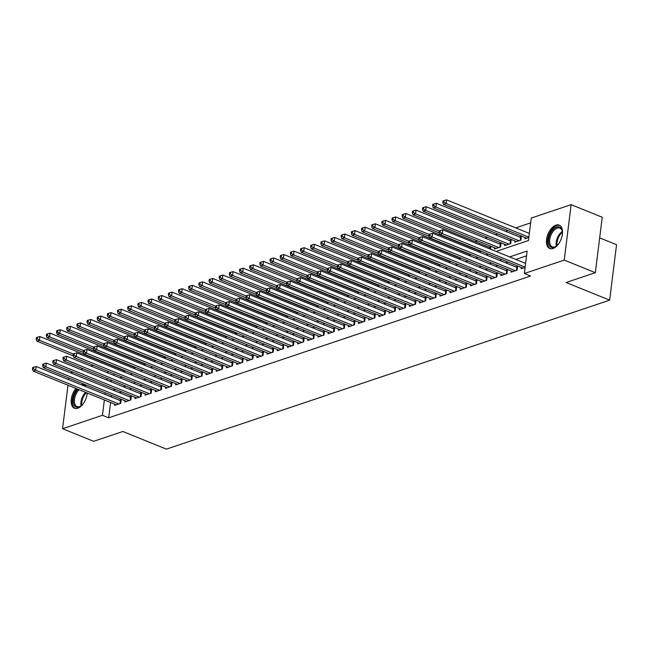 <?xml version="1.0" encoding="UTF-8"?>
<svg xmlns="http://www.w3.org/2000/svg" width="649" height="649" viewBox="0 0 649 649"><rect width="100%" height="100%" fill="white"/><g stroke="black" fill="none" stroke-linecap="round" stroke-linejoin="round"><path stroke-width="0.97" d="M553.013 248.51A12.615 7.042 112.1 0 1 549.735 248.51A12.615 7.042 112.1 0 1 547.058 236.828A12.615 7.042 112.1 0 1 555.925 225.13A12.615 7.042 112.1 0 1 559.211 225.13A12.615 7.042 112.1 0 1 561.88 236.812A12.615 7.042 112.1 0 1 553.013 248.51M87.242 393.018A12.615 7.042 112.1 0 1 77.775 408.237A12.615 7.042 112.1 0 1 74.489 408.245A12.615 7.042 112.1 0 1 75.933 388.435M599.668 237.883L616.55 244.722L609.646 300.163L166.42 449.132L122.88 431.488L93.659 441.312L62.555 428.713L67.975 385.214M70.563 372.907L72.883 372.128M80.727 369.492L83.048 368.713M90.892 366.068L93.213 365.29M102.867 362.045L103.378 361.874M530.639 222.883L515.712 227.896M507.859 230.541L505.547 231.32M497.694 233.956L495.382 234.735M487.529 237.372L485.217 238.151M477.364 240.787L475.052 241.566M465.398 244.811L464.887 244.981M455.233 248.226L454.714 248.397M445.068 251.642L444.549 251.82M434.895 255.065L434.384 255.235M424.73 258.48L424.219 258.651M414.565 261.896L414.054 262.066M404.4 265.311L403.889 265.482M394.235 268.727L393.724 268.897M384.07 272.142L383.559 272.32M373.905 275.565L373.394 275.736M363.74 278.981L363.229 279.151M353.575 282.396L353.064 282.566M343.41 285.811L342.891 285.982M333.245 289.227L332.726 289.397M323.08 292.642L322.561 292.821M312.907 296.066L312.396 296.236M302.742 299.481L302.231 299.651M292.577 302.896L292.066 303.067M282.412 306.312L281.901 306.482M272.247 309.727L271.736 309.898M262.082 313.142L261.571 313.321M251.917 316.566L251.406 316.736M241.752 319.981L241.241 320.152M231.588 323.397L231.076 323.567M221.423 326.812L220.903 326.982M211.258 330.227L210.738 330.398M201.085 333.643L200.573 333.821M190.92 337.066L190.408 337.237M180.755 340.482L180.244 340.652M170.59 343.897L170.079 344.067M160.425 347.312L159.914 347.483M150.26 350.728L149.749 350.898M140.095 354.143L139.584 354.322M129.93 357.567L129.419 357.737M119.765 360.982L119.254 361.152M496.079 251.423L528.44 240.544L531.239 218.072L571.136 204.662L564.232 260.095L524.335 273.505L527.134 251.033L509.635 256.915M564.232 260.095L595.336 272.694L602.24 217.261L571.136 204.662M81.149 384.727A12.615 7.042 112.1 0 1 83.964 384.857A12.615 7.042 112.1 0 1 86.074 386.723M521.39 267.493L521.236 268.751L525.09 267.461M511.225 270.917L511.063 272.166L517.164 270.122L517.634 266.374L515.858 266.974M501.06 274.332L500.898 275.59L506.999 273.537L507.469 269.789L505.685 270.39M490.895 277.748L490.733 279.005L496.834 276.953L497.304 273.205L495.52 273.805M480.722 281.163L480.568 282.42L486.669 280.368L487.139 276.62L485.355 277.22M470.557 284.578L470.403 285.836L476.504 283.783L476.966 280.043L475.19 280.636M460.392 287.994L460.238 289.251L466.339 287.207L466.801 283.459L465.025 284.051M450.228 291.417L450.073 292.667L456.174 290.622L456.636 286.874L454.86 287.475M440.063 294.833L439.908 296.09L446.009 294.038L446.471 290.29L444.695 290.89M429.898 298.248L429.743 299.505L435.844 297.453L436.306 293.705L434.53 294.305M419.733 301.663L419.579 302.921L425.679 300.868L426.142 297.12L424.365 297.721M409.568 305.079L409.414 306.336L415.506 304.284L415.977 300.544L414.2 301.136M399.403 308.494L399.249 309.751L405.341 307.707L405.812 303.959L404.035 304.551M389.238 311.918L389.076 313.167L395.176 311.122L395.647 307.375L393.87 307.975M379.073 315.333L378.911 316.59L385.011 314.538L385.482 310.79L383.697 311.39M368.908 318.748L368.746 320.006L374.846 317.953L375.317 314.205L373.532 314.806M358.735 322.164L358.581 323.421L364.681 321.369L365.152 317.621L363.367 318.221M348.57 325.579L348.416 326.836L354.516 324.784L354.979 321.044L353.202 321.636M338.405 328.994L338.251 330.252L344.351 328.207L344.814 324.459L343.037 325.052M328.24 332.418L328.086 333.667L334.186 331.623L334.649 327.875L332.872 328.475M318.075 335.833L317.921 337.091L324.021 335.038L324.484 331.29L322.707 331.89M307.91 339.249L307.756 340.506L313.856 338.454L314.319 334.706L312.542 335.306M297.745 342.664L297.591 343.921L303.691 341.869L304.154 338.121L302.377 338.721M287.58 346.079L287.426 347.337L293.518 345.284L293.989 341.544L292.212 342.137M277.415 349.495L277.253 350.752L283.353 348.708L283.824 344.96L282.047 345.552M267.25 352.918L267.088 354.167L273.188 352.123L273.659 348.375L271.874 348.975M257.085 356.333L256.923 357.591L263.023 355.538L263.494 351.79L261.709 352.391M246.92 359.749L246.758 361.006L252.859 358.954L253.329 355.206L251.544 355.806M236.747 363.164L236.593 364.422L242.694 362.369L243.164 358.621L241.379 359.222M226.582 366.58L226.428 367.837L232.529 365.785L232.991 362.045L231.214 362.637M216.417 369.995L216.263 371.252L222.364 369.2L222.826 365.46L221.049 366.052M206.252 373.418L206.098 374.668L212.199 372.623L212.661 368.875L210.884 369.476M196.087 376.834L195.933 378.091L202.034 376.039L202.496 372.291L200.719 372.891M185.922 380.249L185.768 381.507L191.869 379.454L192.331 375.706L190.555 376.306M175.757 383.664L175.603 384.922L181.696 382.869L182.166 379.121L180.39 379.722M165.592 387.08L165.438 388.337L171.531 386.285L172.001 382.545L170.225 383.137M155.427 390.495L155.265 391.753L161.366 389.7L161.836 385.96L160.06 386.553M145.262 393.919L145.1 395.168L151.201 393.124L151.671 389.376L149.887 389.976M135.097 397.334L134.935 398.591L141.036 396.539L141.506 392.791L139.722 393.391M124.924 400.749L124.77 402.007L130.871 399.954L131.341 396.206L129.557 396.807M123.635 370.084L123.123 370.255M133.808 366.669L133.288 366.839M143.973 363.253L143.453 363.424M154.138 359.838L153.626 360.008M164.302 356.415L163.791 356.593M174.467 352.999L173.956 353.17M184.632 349.584L184.121 349.754M194.797 346.168L194.286 346.339M204.962 342.753L204.451 342.923M215.127 339.338L214.616 339.508M225.292 335.914L224.781 336.093M235.457 332.499L234.946 332.669M245.63 329.084L245.111 329.254M255.795 325.668L255.276 325.839M265.96 322.253L265.441 322.423M276.125 318.837L275.614 319.008M286.29 315.414L285.779 315.592M296.455 311.999L295.944 312.177M306.62 308.583L306.109 308.754M316.785 305.168L316.274 305.338M326.95 301.753L326.439 301.923M337.115 298.337L336.604 298.508M347.28 294.914L346.769 295.092M357.445 291.498L356.934 291.677M367.618 288.083L367.099 288.253M377.783 284.668L377.264 284.838M387.948 281.252L387.437 281.423M398.113 277.837L397.602 278.007M408.278 274.413L407.767 274.592M418.443 270.998L417.932 271.177M428.608 267.583L428.097 267.753M438.773 264.167L438.262 264.338M448.938 260.752L448.427 260.922M459.103 257.337L458.592 257.507M469.268 253.913L468.756 254.092M479.433 250.498L478.921 250.676M490.555 249.184L490.871 246.661L489.086 247.253M494.627 247.78L494.465 249.038L500.566 246.985L501.036 243.237L499.251 243.837M504.792 244.365L504.63 245.622L510.731 243.57L511.201 239.822L509.424 240.422M514.957 240.949L514.803 242.207L520.896 240.154L521.366 236.406L519.589 237.007M114.167 373.783L113.964 375.414M124.592 372.185L124.795 370.555M134.757 368.77L134.96 367.139M144.922 365.355L145.125 363.716M155.087 361.939L155.289 360.3M165.252 358.524L165.454 356.885M175.417 355.1L175.619 353.47M185.582 351.685L185.784 350.054M195.747 348.27L195.949 346.639M205.911 344.854L206.122 343.216M216.085 341.439L216.287 339.8M226.25 338.024L226.452 336.385M236.414 334.6L236.617 332.969M246.579 331.185L246.782 329.554M256.744 327.769L256.947 326.139M266.909 324.354L267.112 322.715M277.074 320.939L277.277 319.3M287.239 317.523L287.442 315.885M297.404 314.1L297.607 312.469M307.569 310.684L307.772 309.054M317.734 307.269L317.937 305.638M327.899 303.854L328.11 302.215M338.072 300.438L338.275 298.8M348.237 297.023L348.44 295.384M358.402 293.599L358.605 291.969M368.567 290.184L368.77 288.554M378.732 286.769L378.935 285.138M388.897 283.353L389.1 281.715M399.062 279.938L399.265 278.299M409.227 276.523L409.43 274.884M419.392 273.099L419.595 271.469M429.557 269.684L429.76 268.053M439.722 266.268L439.933 264.638M449.887 262.853L450.098 261.214M460.06 259.438L460.263 257.799M470.225 256.022L470.428 254.384M480.39 252.599L480.593 250.968M525.122 237.534L524.968 238.783L528.821 237.493M110.59 402.477L108.675 417.818L530.549 276.028L524.335 273.505M526.534 255.844L515.85 259.438M508.005 262.074L505.685 262.853M497.84 265.49L495.52 266.268M487.675 268.905L485.355 269.684M477.502 272.32L475.19 273.099M467.337 275.744L465.025 276.523M457.172 279.159L454.86 279.938M447.007 282.575L444.695 283.353M436.842 285.99L434.53 286.769M426.677 289.405L424.365 290.184M416.512 292.821L414.192 293.599M406.347 296.244L404.027 297.023M396.182 299.66L393.862 300.438M386.017 303.075L383.697 303.854M375.852 306.49L373.532 307.269M365.687 309.906L363.367 310.684M355.514 313.321L353.202 314.1M345.349 316.744L343.037 317.523M335.184 320.16L332.872 320.939M325.019 323.575L322.707 324.354M314.854 326.991L312.542 327.769M304.689 330.406L302.377 331.185M294.524 333.821L292.204 334.6M284.359 337.245L282.039 338.024M274.194 340.66L271.874 341.439M264.029 344.075L261.709 344.854M253.864 347.491L251.544 348.27M243.691 350.906L241.379 351.685M233.526 354.322L231.214 355.1M223.361 357.745L221.049 358.524M213.197 361.16L210.884 361.939M203.032 364.576L200.719 365.355M192.867 367.991L190.555 368.77M182.702 371.406L180.381 372.185M172.537 374.822L170.216 375.601M162.372 378.245L160.052 379.024M152.207 381.661L149.887 382.439M142.042 385.076L139.722 385.855M131.877 388.491L129.557 389.27M121.704 391.907L119.392 392.686M111.539 395.322L111.279 396.937M114.759 404.165L114.605 405.422L120.706 403.37L121.176 399.622L119.392 400.222M68.664 379.673L68.867 378.034M595.336 272.694L566.106 282.518L609.646 300.163M108.675 417.818L102.461 415.303L62.555 428.713M105.325 392.807L105.057 394.414M104.367 399.954L102.461 415.303M501.782 259.551L499.47 260.33M491.618 262.967L489.297 263.745M481.453 266.39L479.132 267.169M471.288 269.806L468.967 270.584M461.123 273.221L458.802 274M450.958 276.636L448.637 277.415M440.785 280.052L438.473 280.83M430.62 283.467L428.308 284.246M420.455 286.89L418.143 287.669M410.29 290.306L407.978 291.085M400.125 293.721L397.813 294.5M389.96 297.137L387.648 297.915M379.795 300.552L377.475 301.331M369.63 303.967L367.31 304.746M359.465 307.391L357.145 308.17M349.3 310.806L346.98 311.585M339.135 314.221L336.815 315M328.97 317.637L326.65 318.416M318.797 321.052L316.485 321.831M308.632 324.468L306.32 325.246M298.467 327.891L296.155 328.67M288.302 331.306L285.99 332.085M278.137 334.722L275.825 335.501M267.972 338.137L265.66 338.916M257.807 341.552L255.487 342.331M247.642 344.968L245.322 345.747M237.477 348.391L235.157 349.17M227.312 351.807L224.992 352.585M217.147 355.222L214.827 356.001M206.982 358.637L204.662 359.416M196.809 362.053L194.497 362.832M186.644 365.468L184.332 366.247M176.479 368.892L174.167 369.67M166.314 372.307L164.002 373.086M156.149 375.722L153.837 376.501M145.984 379.138L143.672 379.916M135.819 382.553L133.499 383.332M125.655 385.968L123.334 386.747M115.49 389.392L113.169 390.171M109.778 381.255L112.099 380.476M119.943 377.84L122.263 377.061M130.108 374.424L132.428 373.646M140.281 371.009L142.593 370.23M150.446 367.594L152.758 366.815M160.611 364.178L162.923 363.399M170.776 360.755L173.088 359.976M180.941 357.339L183.253 356.561M191.106 353.924L193.418 353.145M201.271 350.509L203.591 349.73M211.436 347.093L213.756 346.315M221.601 343.678L223.921 342.899M231.766 340.254L234.086 339.476M241.931 336.839L244.251 336.06M252.096 333.424L254.416 332.645M262.269 330.008L264.581 329.23M272.434 326.593L274.746 325.814M282.599 323.178L284.911 322.399M292.764 319.754L295.076 318.975M302.929 316.339L305.241 315.56M313.094 312.923L315.406 312.145M323.259 309.508L325.579 308.729M333.424 306.093L335.744 305.314M343.589 302.677L345.909 301.899M353.754 299.254L356.074 298.475M363.919 295.839L366.239 295.06M374.084 292.423L376.404 291.644M384.257 289.008L386.569 288.229M394.422 285.592L396.734 284.814M404.587 282.177L406.899 281.398M414.752 278.754L417.064 277.975M424.917 275.338L427.229 274.559M435.081 271.923L437.394 271.144M445.246 268.508L447.567 267.729M455.411 265.092L457.732 264.313M465.576 261.677L467.897 260.898M475.741 258.253L478.062 257.475M485.906 254.838L488.226 254.059M107.945 371.26L107.742 372.899M107.053 378.432L106.85 380.071M111.482 395.346L105.26 392.823M120.016 403.605L120.39 400.628L36.174 366.507L35.703 370.255L118.929 403.97M33.464 368.729L33.651 367.229L32.637 367.569L32.45 369.07L33.464 368.729L35.703 370.255L33.164 371.106L116.382 404.822M120.39 400.628A1.614 0.576 -172.9 0 0 120.925 400.79L121.022 400.814M36.174 366.507L33.651 367.229M32.45 369.07L33.164 371.106M124.754 370.847L124.657 370.822A1.614 0.576 7.1 0 1 124.121 370.66L39.905 336.539L39.435 340.287L36.896 341.139L73.28 355.879M73.288 353.997L39.435 340.287L37.196 338.762L37.382 337.261L36.368 337.61L36.182 339.103L37.196 338.762M36.896 341.139L36.182 339.103M37.382 337.261L39.905 336.539M83.023 404.043A10.919 6.092 112.1 0 1 80.979 405.982A10.919 6.092 112.1 0 1 78.959 407.069A10.919 6.092 112.1 0 1 73.264 401.739A10.919 6.092 112.1 0 1 77.969 389.254M79.113 389.724A10.108 5.638 -67.9 0 0 74.489 399.37A10.108 5.638 -67.9 0 0 77.044 406.574A10.108 5.638 -67.9 0 0 79.681 406.574A10.108 5.638 -67.9 0 0 81.271 405.763M84.703 385.255A12.534 6.993 -67.9 0 0 82.253 385.173M76.98 388.856A12.534 6.993 -67.9 0 0 75.292 408.472M87.201 392.994A10.919 6.092 112.1 0 1 87.169 393.813M558.262 244.308A10.919 6.092 112.1 0 1 556.225 246.255A10.919 6.092 112.1 0 1 548.892 244.275A10.919 6.092 112.1 0 1 553.126 229.616A10.919 6.092 112.1 0 1 562.042 230.168A10.919 6.092 112.1 0 1 562.294 231.271A10.919 6.092 112.1 0 1 562.407 234.086M562.35 231.628A10.108 5.638 -67.9 0 0 562.172 230.947A10.108 5.638 -67.9 0 0 559.884 228.107A10.108 5.638 -67.9 0 0 552.218 232.683A10.108 5.638 -67.9 0 0 550.003 244.008A10.108 5.638 -67.9 0 0 552.291 246.847A10.108 5.638 -67.9 0 0 556.518 246.028M559.949 225.519A12.534 6.993 -67.9 0 0 550.555 231.458A12.534 6.993 -67.9 0 0 547.918 245.322A12.534 6.993 -67.9 0 0 550.539 248.745M130.181 400.182L130.554 397.212L46.339 363.091L45.868 366.831L129.094 400.555M43.629 365.314L43.816 363.813L42.802 364.154L42.615 365.655L43.629 365.314L45.868 366.831L43.329 367.691L126.555 401.406M130.554 397.212A1.614 0.576 -172.9 0 0 131.09 397.375L131.187 397.399M46.339 363.091L43.816 363.813M42.615 365.655L43.329 367.691M140.346 396.766L140.719 393.797L56.504 359.676L56.041 363.416L139.259 397.139M53.794 361.899L53.981 360.398L52.967 360.739L52.78 362.239L53.794 361.899L56.041 363.416L53.494 364.276L136.72 397.991M140.719 393.797A1.614 0.576 -172.9 0 0 141.255 393.959L141.352 393.975M56.504 359.676L53.981 360.398M52.78 362.239L53.494 364.276M150.511 393.351L150.884 390.373L66.669 356.252L66.206 360L149.424 393.716M63.967 358.475L64.154 356.982L63.131 357.323L62.945 358.824L63.967 358.475L66.206 360L63.659 360.852L146.885 394.576M150.884 390.373A1.614 0.576 -172.9 0 0 151.42 390.536L151.525 390.56M66.669 356.252L64.154 356.982M62.945 358.824L63.659 360.852M160.684 389.935L161.049 386.958L76.833 352.837L76.371 356.585L159.589 390.3M74.132 355.06L74.319 353.567L73.296 353.908L73.11 355.401L74.132 355.06L76.371 356.585L73.824 357.437L157.05 391.152M161.049 386.958A1.614 0.576 -172.9 0 0 161.593 387.12L161.69 387.145M76.833 352.837L74.319 353.567M73.11 355.401L73.824 357.437M134.919 367.431L134.822 367.407A1.614 0.576 7.1 0 1 134.286 367.245L50.07 333.124L49.608 336.872L47.061 337.723L83.445 352.464M83.453 350.582L49.608 336.872L47.361 335.346L47.547 333.846L46.533 334.186L46.347 335.687L47.361 335.346M47.061 337.723L46.347 335.687M47.547 333.846L50.07 333.124M145.092 364.016L144.987 363.992A1.614 0.576 7.1 0 1 144.451 363.829L60.235 329.708L59.773 333.448L57.226 334.308L93.61 349.048M93.618 347.166L59.773 333.448L57.534 331.931L57.72 330.43L56.698 330.771L56.512 332.272L57.534 331.931M57.226 334.308L56.512 332.272M57.72 330.43L60.235 329.708M155.257 360.593L155.16 360.576A1.614 0.576 7.1 0 1 154.616 360.414L70.4 326.293L69.938 330.033L67.391 330.893L103.775 345.633M103.783 343.751L69.938 330.033L67.699 328.516L67.885 327.015L66.863 327.356L66.677 328.856L67.699 328.516M67.391 330.893L66.677 328.856M67.885 327.015L70.4 326.293M165.422 357.177L165.325 357.161A1.614 0.576 7.1 0 1 164.781 356.991L80.565 322.869L80.103 326.617L77.564 327.469L113.94 342.21M113.948 340.336L80.103 326.617L77.864 325.092L78.05 323.6L77.028 323.94L76.842 325.441L77.864 325.092M77.564 327.469L76.842 325.441M78.05 323.6L80.565 322.869M170.849 386.52L171.214 383.543L86.998 349.422L86.536 353.17L169.754 386.885M84.297 351.644L84.484 350.144L83.461 350.492L83.275 351.985L84.297 351.644L86.536 353.17L83.997 354.021L167.215 387.737M171.214 383.543A1.614 0.576 -172.9 0 0 171.758 383.705L171.855 383.729M86.998 349.422L84.484 350.144M83.275 351.985L83.997 354.021M175.587 353.762L175.49 353.737A1.614 0.576 7.1 0 1 174.946 353.575L90.73 319.454L90.268 323.202L87.729 324.054L124.105 338.794M124.113 336.912L90.268 323.202L88.029 321.677L88.215 320.184L87.201 320.525L87.015 322.018L88.029 321.677M87.729 324.054L87.015 322.018M88.215 320.184L90.73 319.454M181.014 383.105L181.379 380.127L97.163 346.006L96.701 349.754L179.919 383.47M94.462 348.229L94.649 346.728L93.634 347.069L93.448 348.57L94.462 348.229L96.701 349.754L94.162 350.606L177.38 384.322M181.379 380.127A1.614 0.576 -172.9 0 0 181.923 380.29L182.02 380.314M97.163 346.006L94.649 346.728M93.448 348.57L94.162 350.606M185.752 350.346L185.655 350.322A1.614 0.576 7.1 0 1 185.111 350.16L100.895 316.039L100.433 319.787L97.894 320.638L134.27 335.379M134.278 333.497L100.433 319.787L98.194 318.261L98.38 316.761L97.366 317.11L97.18 318.602L98.194 318.261M97.894 320.638L97.18 318.602M98.38 316.761L100.895 316.039M191.179 379.681L191.544 376.712L107.328 342.591L106.866 346.331L190.084 380.054M104.627 344.814L104.813 343.313L103.799 343.654L103.613 345.154L104.627 344.814L106.866 346.331L104.327 347.191L187.545 380.906M191.544 376.712A1.614 0.576 -172.9 0 0 192.088 376.874L192.185 376.899M107.328 342.591L104.813 343.313M103.613 345.154L104.327 347.191M195.917 346.931L195.82 346.907A1.614 0.576 7.1 0 1 195.284 346.744L111.068 312.623L110.598 316.371L108.058 317.223L144.443 331.964M144.443 330.081L110.598 316.371L108.359 314.846L108.545 313.345L107.531 313.686L107.345 315.187L108.359 314.846M108.058 317.223L107.345 315.187M108.545 313.345L111.068 312.623M201.344 376.266L201.717 373.297L117.501 339.176L117.031 342.915L200.249 376.639M114.792 341.398L114.978 339.898L113.964 340.238L113.778 341.739L114.792 341.398L117.031 342.915L114.492 343.775L197.71 377.491M201.717 373.297A1.614 0.576 -172.9 0 0 202.253 373.459L202.35 373.475M117.501 339.176L114.978 339.898M113.778 341.739L114.492 343.775M206.082 343.516L205.984 343.491A1.614 0.576 7.1 0 1 205.449 343.329L121.233 309.208L120.763 312.956L118.223 313.808L154.608 328.548M154.616 326.666L120.763 312.956L118.524 311.431L118.71 309.93L117.696 310.271L117.51 311.771L118.524 311.431M118.223 313.808L117.51 311.771M118.71 309.93L121.233 309.208M211.509 372.851L211.882 369.873L127.666 335.752L127.196 339.5L210.414 373.216M124.957 337.975L125.143 336.482L124.129 336.823L123.943 338.324L124.957 337.975L127.196 339.5L124.657 340.352L207.875 374.075M211.882 369.873A1.614 0.576 -172.9 0 0 212.418 370.035L212.515 370.06M127.666 335.752L125.143 336.482M123.943 338.324L124.657 340.352M216.247 340.092L216.149 340.076A1.614 0.576 7.1 0 1 215.614 339.914L131.398 305.793L130.928 309.532L128.388 310.392L164.773 325.133M164.781 323.251L130.928 309.532L128.689 308.015L128.875 306.515L127.861 306.855L127.675 308.356L128.689 308.015M128.388 310.392L127.675 308.356M128.875 306.515L131.398 305.793M221.674 369.435L222.047 366.458L137.831 332.337L137.361 336.085L220.587 369.8M135.122 334.56L135.308 333.067L134.294 333.408L134.108 334.9L135.122 334.56L137.361 336.085L134.822 336.936L218.04 370.652M222.047 366.458A1.614 0.576 -172.9 0 0 222.583 366.62L222.68 366.644M137.831 332.337L135.308 333.067M134.108 334.9L134.822 336.936M226.412 336.677L226.314 336.661A1.614 0.576 7.1 0 1 225.779 336.49L141.563 302.369L141.093 306.117L138.553 306.969L174.938 321.709M174.946 319.835L141.093 306.117L138.854 304.592L139.04 303.099L138.026 303.44L137.839 304.941L138.854 304.592M138.553 306.969L137.839 304.941M139.04 303.099L141.563 302.369M231.839 366.02L232.212 363.042L147.996 328.921L147.526 332.669L230.752 366.385M145.287 331.144L145.473 329.643L144.459 329.992L144.273 331.485L145.287 331.144L147.526 332.669L144.987 333.521L228.205 367.237M232.212 363.042A1.614 0.576 -172.9 0 0 232.748 363.205L232.845 363.229M147.996 328.921L145.473 329.643M144.273 331.485L144.987 333.521M236.577 333.262L236.479 333.237A1.614 0.576 7.1 0 1 235.944 333.075L151.728 298.954L151.258 302.702L148.718 303.554L185.103 318.294M185.111 316.412L151.258 302.702L149.019 301.177L149.205 299.684L148.191 300.025L148.004 301.517L149.019 301.177M148.718 303.554L148.004 301.517M149.205 299.684L151.728 298.954M242.004 362.604L242.377 359.627L158.161 325.506L157.691 329.254L240.917 362.969M155.452 327.729L155.638 326.228L154.624 326.569L154.438 328.07L155.452 327.729L157.691 329.254L155.152 330.106L238.37 363.821M242.377 359.627A1.614 0.576 -172.9 0 0 242.913 359.789L243.01 359.814M158.161 325.506L155.638 326.228M154.438 328.07L155.152 330.106M246.742 329.846L246.644 329.822A1.614 0.576 7.1 0 1 246.109 329.66L161.893 295.538L161.423 299.286L158.883 300.138L195.268 314.879M195.276 312.996L161.423 299.286L159.183 297.761L159.37 296.26L158.356 296.609L158.169 298.102L159.183 297.761M158.883 300.138L158.169 298.102M159.37 296.26L161.893 295.538M252.169 359.189L252.542 356.212L168.326 322.091L167.856 325.83L251.082 359.554M165.617 324.313L165.803 322.813L164.789 323.153L164.603 324.654L165.617 324.313L167.856 325.83L165.317 326.69L248.543 360.406M252.542 356.212A1.614 0.576 -172.9 0 0 253.078 356.374L253.175 356.398M168.326 322.091L165.803 322.813M164.603 324.654L165.317 326.69M256.907 326.431L256.809 326.406A1.614 0.576 7.1 0 1 256.274 326.244L172.058 292.123L171.596 295.871L169.048 296.723L205.433 311.463M205.441 309.581L171.596 295.871L169.357 294.346L169.543 292.845L168.521 293.186L168.334 294.687L169.357 294.346M169.048 296.723L168.334 294.687M169.543 292.845L172.058 292.123M262.334 355.766L262.707 352.796L178.491 318.675L178.029 322.415L261.247 356.139M175.782 320.898L175.976 319.397L174.954 319.738L174.768 321.239L175.782 320.898L178.029 322.415L175.481 323.275L258.708 356.991M262.707 352.796A1.614 0.576 -172.9 0 0 263.243 352.959L263.34 352.975M178.491 318.675L175.976 319.397M174.768 321.239L175.481 323.275M267.08 323.015L266.974 322.991A1.614 0.576 7.1 0 1 266.439 322.829L182.223 288.708L181.761 292.456L179.213 293.307L215.598 308.048M215.606 306.166L181.761 292.456L179.522 290.93L179.708 289.43L178.686 289.77L178.499 291.271L179.522 290.93M179.213 293.307L178.499 291.271M179.708 289.43L182.223 288.708M272.499 352.35L272.872 349.373L188.656 315.252L188.194 319L271.412 352.715M185.955 317.475L186.141 315.982L185.119 316.323L184.933 317.823L185.955 317.475L188.194 319L185.646 319.852L268.873 353.575M272.872 349.373A1.614 0.576 -172.9 0 0 273.407 349.535L273.513 349.56M188.656 315.252L186.141 315.982M184.933 317.823L185.646 319.852M277.245 319.592L277.147 319.576A1.614 0.576 7.1 0 1 276.604 319.413L192.388 285.292L191.926 289.032L189.378 289.892L225.763 304.632M225.771 302.75L191.926 289.032L189.686 287.515L189.873 286.014L188.851 286.355L188.664 287.856L189.686 287.515M189.378 289.892L188.664 287.856M189.873 286.014L192.388 285.292M282.672 348.935L283.037 345.958L198.821 311.836L198.359 315.584L281.577 349.3M196.12 314.059L196.306 312.567L195.284 312.907L195.098 314.4L196.12 314.059L198.359 315.584L195.811 316.436L279.038 350.152M283.037 345.958A1.614 0.576 -172.9 0 0 283.581 346.12L283.678 346.144M198.821 311.836L196.306 312.567M195.098 314.4L195.811 316.436M287.41 316.177L287.312 316.16A1.614 0.576 7.1 0 1 286.769 315.99L202.553 281.869L202.09 285.617L199.551 286.469L235.928 301.217M235.936 299.335L202.09 285.617L199.851 284.092L200.038 282.599L199.016 282.94L198.829 284.44L199.851 284.092M199.551 286.469L198.829 284.44M200.038 282.599L202.553 281.869M292.837 345.519L293.202 342.542L208.986 308.421L208.524 312.169L291.742 345.885M206.285 310.644L206.471 309.143L205.449 309.492L205.262 310.985L206.285 310.644L208.524 312.169L205.984 313.021L289.203 346.736M293.202 342.542A1.614 0.576 -172.9 0 0 293.746 342.704L293.843 342.729M208.986 308.421L206.471 309.143M205.262 310.985L205.984 313.021M297.575 312.761L297.477 312.737A1.614 0.576 7.1 0 1 296.934 312.575L212.718 278.453L212.255 282.201L209.716 283.053L246.093 297.794M246.101 295.912L212.255 282.201L210.016 280.676L210.203 279.184L209.189 279.524L209.002 281.017L210.016 280.676M209.716 283.053L209.002 281.017M210.203 279.184L212.718 278.453M303.002 342.104L303.367 339.127L219.151 305.006L218.689 308.754L301.907 342.469M216.45 307.228L216.636 305.728L215.622 306.068L215.436 307.569L216.45 307.228L218.689 308.754L216.149 309.605L299.367 343.321M303.367 339.127A1.614 0.576 -172.9 0 0 303.91 339.289L304.008 339.313M219.151 305.006L216.636 305.728M215.436 307.569L216.149 309.605M307.74 309.346L307.642 309.322A1.614 0.576 7.1 0 1 307.107 309.159L222.891 275.038L222.42 278.786L219.881 279.638L256.266 294.378M256.266 292.496L222.42 278.786L220.181 277.261L220.368 275.76L219.354 276.109L219.167 277.602L220.181 277.261M219.881 279.638L219.167 277.602M220.368 275.76L222.891 275.038M313.167 338.689L313.532 335.711L229.324 301.59L228.854 305.33L312.072 339.054M226.615 303.813L226.801 302.312L225.787 302.653L225.601 304.154L226.615 303.813L228.854 305.33L226.314 306.19L309.532 339.906M313.532 335.711A1.614 0.576 -172.9 0 0 314.075 335.874L314.173 335.898M229.324 301.59L226.801 302.312M225.601 304.154L226.314 306.19M317.905 305.93L317.807 305.906A1.614 0.576 7.1 0 1 317.272 305.744L233.056 271.623L232.585 275.371L230.046 276.223L266.431 290.963M266.439 289.081L232.585 275.371L230.346 273.846L230.533 272.345L229.519 272.685L229.332 274.186L230.346 273.846M230.046 276.223L229.332 274.186M230.533 272.345L233.056 271.623M323.332 335.265L323.705 332.296L239.489 298.175L239.019 301.915L322.237 335.638M236.78 300.398L236.966 298.897L235.952 299.238L235.765 300.738L236.78 300.398L239.019 301.915L236.479 302.775L319.697 336.49M323.705 332.296A1.614 0.576 -172.9 0 0 324.24 332.458L324.338 332.475M239.489 298.175L236.966 298.897M235.765 300.738L236.479 302.775M328.07 302.515L327.972 302.491A1.614 0.576 7.1 0 1 327.437 302.329L243.221 268.207L242.75 271.955L240.211 272.807L276.596 287.548M276.604 285.665L242.75 271.955L240.511 270.43L240.698 268.929L239.684 269.27L239.497 270.771L240.511 270.43M240.211 272.807L239.497 270.771M240.698 268.929L243.221 268.207M333.497 331.85L333.87 328.873L249.654 294.751L249.184 298.499L332.402 332.215M246.944 296.974L247.131 295.482L246.117 295.822L245.93 297.323L246.944 296.974L249.184 298.499L246.644 299.351L329.862 333.075M333.87 328.873A1.614 0.576 -172.9 0 0 334.405 329.035L334.503 329.059M249.654 294.751L247.131 295.482M245.93 297.323L246.644 299.351M338.234 299.092L338.137 299.075A1.614 0.576 7.1 0 1 337.602 298.913L253.386 264.792L252.915 268.532L250.376 269.392L286.761 284.132M286.769 282.25L252.915 268.532L250.676 267.015L250.863 265.514L249.849 265.855L249.662 267.356L250.676 267.015M250.376 269.392L249.662 267.356M250.863 265.514L253.386 264.792M343.662 328.435L344.035 325.457L259.819 291.336L259.349 295.084L342.575 328.8M257.109 293.559L257.296 292.066L256.282 292.407L256.095 293.9L257.109 293.559L259.349 295.084L256.809 295.936L340.027 329.66M344.035 325.457A1.614 0.576 -172.9 0 0 344.57 325.62L344.668 325.644M259.819 291.336L257.296 292.066M256.095 293.9L256.809 295.936M348.399 295.676L348.302 295.66A1.614 0.576 7.1 0 1 347.767 295.49L263.551 261.369L263.08 265.117L260.541 265.968L296.926 280.717M296.934 278.835L263.08 265.117L260.841 263.591L261.028 262.099L260.014 262.439L259.827 263.94L260.841 263.591M260.541 265.968L259.827 263.94M261.028 262.099L263.551 261.369M353.827 325.019L354.2 322.042L269.984 287.921L269.513 291.669L352.74 325.384M267.274 290.144L267.461 288.643L266.447 288.992L266.26 290.484L267.274 290.144L269.513 291.669L266.974 292.521L350.192 326.236M354.2 322.042A1.614 0.576 -172.9 0 0 354.735 322.204L354.833 322.228M269.984 287.921L267.461 288.643M266.26 290.484L266.974 292.521M358.564 292.261L358.467 292.237A1.614 0.576 7.1 0 1 357.932 292.074L273.716 257.953L273.245 261.701L270.706 262.553L307.091 277.293M307.099 275.411L273.245 261.701L271.006 260.176L271.193 258.683L270.179 259.024L269.992 260.517L271.006 260.176M270.706 262.553L269.992 260.517M271.193 258.683L273.716 257.953M363.992 321.604L364.365 318.627L280.149 284.505L279.678 288.253L362.905 321.969M277.439 286.728L277.626 285.227L276.612 285.568L276.425 287.069L277.439 286.728L279.678 288.253L277.139 289.105L360.357 322.821M364.365 318.627A1.614 0.576 -172.9 0 0 364.9 318.789L364.998 318.813M280.149 284.505L277.626 285.227M276.425 287.069L277.139 289.105M368.729 288.846L368.632 288.821A1.614 0.576 7.1 0 1 368.097 288.659L283.881 254.538L283.418 258.286L280.871 259.138L317.256 273.878M317.264 271.996L283.418 258.286L281.171 256.761L281.358 255.26L280.344 255.609L280.157 257.101L281.171 256.761M280.871 259.138L280.157 257.101M281.358 255.26L283.881 254.538M374.157 318.188L374.53 315.211L290.314 281.09L289.852 284.83L373.07 318.554M287.604 283.313L287.791 281.812L286.777 282.153L286.59 283.654L287.604 283.313L289.852 284.83L287.304 285.69L370.53 319.405M374.53 315.211A1.614 0.576 -172.9 0 0 375.065 315.373L375.163 315.398M290.314 281.09L287.791 281.812M286.59 283.654L287.304 285.69M384.322 314.765L384.695 311.796L300.479 277.675L300.016 281.415L383.234 315.138M297.777 279.897L297.964 278.397L296.942 278.737L296.755 280.238L297.777 279.897L300.016 281.415L297.469 282.274L380.695 315.99M384.695 311.796A1.614 0.576 -172.9 0 0 385.23 311.958L385.328 311.974M300.479 277.675L297.964 278.397M296.755 280.238L297.469 282.274M394.487 311.35L394.86 308.372L310.644 274.251L310.181 277.999L393.399 311.715M307.942 276.474L308.129 274.981L307.107 275.322L306.92 276.823L307.942 276.474L310.181 277.999L307.634 278.851L390.86 312.575M394.86 308.372A1.614 0.576 -172.9 0 0 395.395 308.543L395.501 308.559M310.644 274.251L308.129 274.981M306.92 276.823L307.634 278.851M378.902 285.43L378.797 285.406A1.614 0.576 7.1 0 1 378.262 285.244L294.046 251.122L293.583 254.87L291.036 255.722L327.421 270.463M327.429 268.581L293.583 254.87L291.344 253.345L291.531 251.844L290.509 252.185L290.322 253.686L291.344 253.345M291.036 255.722L290.322 253.686M291.531 251.844L294.046 251.122M389.067 282.015L388.962 281.991A1.614 0.576 7.1 0 1 388.427 281.828L304.211 247.707L303.748 251.455L301.201 252.307L337.585 267.047M337.594 265.165L303.748 251.455L301.509 249.93L301.696 248.429L300.674 248.77L300.487 250.271L301.509 249.93M301.201 252.307L300.487 250.271M301.696 248.429L304.211 247.707M399.232 278.591L399.135 278.575A1.614 0.576 7.1 0 1 398.591 278.413L314.376 244.292L313.913 248.032L311.366 248.892L347.75 263.632M347.759 261.75L313.913 248.032L311.674 246.515L311.861 245.014L310.839 245.354L310.652 246.855L311.674 246.515M311.366 248.892L310.652 246.855M311.861 245.014L314.376 244.292M404.66 307.934L405.025 304.957L320.809 270.836L320.346 274.584L403.564 308.299M318.107 273.059L318.294 271.566L317.272 271.907L317.085 273.399L318.107 273.059L320.346 274.584L317.799 275.436L401.025 309.159M405.025 304.957A1.614 0.576 -172.9 0 0 405.568 305.119L405.666 305.144M320.809 270.836L318.294 271.566M317.085 273.399L317.799 275.436M409.397 275.176L409.3 275.16A1.614 0.576 7.1 0 1 408.756 274.989L324.541 240.868L324.078 244.616L321.539 245.468L357.915 260.217M357.923 258.334L324.078 244.616L321.839 243.091L322.026 241.598L321.004 241.939L320.817 243.44L321.839 243.091M321.539 245.468L320.817 243.44M322.026 241.598L324.541 240.868M414.825 304.519L415.19 301.542L330.974 267.42L330.511 271.168L413.729 304.884M328.272 269.643L328.459 268.142L327.437 268.491L327.25 269.984L328.272 269.643L330.511 271.168L327.972 272.02L411.19 305.736M415.19 301.542A1.614 0.576 -172.9 0 0 415.733 301.704L415.831 301.728M330.974 267.42L328.459 268.142M327.25 269.984L327.972 272.02M419.562 271.761L419.465 271.736A1.614 0.576 7.1 0 1 418.921 271.574L334.706 237.453L334.243 241.201L331.704 242.053L368.08 256.793M368.088 254.919L334.243 241.201L332.004 239.676L332.191 238.183L331.177 238.524L330.99 240.016L332.004 239.676M331.704 242.053L330.99 240.016M332.191 238.183L334.706 237.453M424.99 301.104L425.355 298.126L341.139 264.005L340.676 267.753L423.894 301.469M338.437 266.228L338.624 264.727L337.61 265.068L337.423 266.569L338.437 266.228L340.676 267.753L338.137 268.605L421.355 302.32M425.355 298.126A1.614 0.576 -172.9 0 0 425.898 298.289L425.995 298.313M341.139 264.005L338.624 264.727M337.423 266.569L338.137 268.605M429.727 268.345L429.63 268.321A1.614 0.576 7.1 0 1 429.094 268.159L344.879 234.038L344.408 237.785L341.869 238.637L378.253 253.378M378.253 251.496L344.408 237.785L342.169 236.26L342.356 234.76L341.342 235.108L341.155 236.601L342.169 236.26M341.869 238.637L341.155 236.601M342.356 234.76L344.879 234.038M435.154 297.688L435.528 294.711L351.312 260.59L350.841 264.33L434.059 298.053M348.602 262.813L348.789 261.312L347.775 261.652L347.588 263.153L348.602 262.813L350.841 264.33L348.302 265.19L431.52 298.905M435.528 294.711A1.614 0.576 -172.9 0 0 436.063 294.873L436.16 294.897M351.312 260.59L348.789 261.312M347.588 263.153L348.302 265.19M439.892 264.93L439.795 264.906A1.614 0.576 7.1 0 1 439.259 264.743L355.044 230.622L354.573 234.37L352.034 235.222L388.418 249.962M388.427 248.08L354.573 234.37L352.334 232.845L352.521 231.344L351.507 231.685L351.32 233.186L352.334 232.845M352.034 235.222L351.32 233.186M352.521 231.344L355.044 230.622M445.319 294.265L445.693 291.296L361.477 257.174L361.006 260.914L444.224 294.638M358.767 259.397L358.954 257.896L357.94 258.237L357.753 259.738L358.767 259.397L361.006 260.914L358.467 261.774L441.685 295.49M445.693 291.296A1.614 0.576 -172.9 0 0 446.228 291.458L446.325 291.474M361.477 257.174L358.954 257.896M357.753 259.738L358.467 261.774M450.057 261.515L449.96 261.49A1.614 0.576 7.1 0 1 449.424 261.328L365.209 227.207L364.738 230.955L362.199 231.807L398.583 246.547M398.591 244.665L364.738 230.955L362.499 229.43L362.686 227.929L361.671 228.27L361.485 229.77L362.499 229.43M362.199 231.807L361.485 229.77M362.686 227.929L365.209 227.207M455.484 290.849L455.858 287.872L371.642 253.751L371.171 257.499L454.397 291.214M368.932 255.974L369.119 254.481L368.105 254.822L367.918 256.323L368.932 255.974L371.171 257.499L368.632 258.351L451.85 292.074M455.858 287.872A1.614 0.576 -172.9 0 0 456.393 288.042L456.49 288.059M371.642 253.751L369.119 254.481M367.918 256.323L368.632 258.351M460.222 258.091L460.125 258.075A1.614 0.576 7.1 0 1 459.589 257.913L375.373 223.791L374.903 227.531L372.364 228.391L408.748 243.132M408.756 241.25L374.903 227.531L372.664 226.014L372.851 224.513L371.836 224.854L371.65 226.355L372.664 226.014M372.364 228.391L371.65 226.355M372.851 224.513L375.373 223.791M465.649 287.434L466.023 284.457L381.807 250.336L381.336 254.083L464.562 287.799M379.097 252.558L379.284 251.066L378.27 251.406L378.083 252.899L379.097 252.558L381.336 254.083L378.797 254.935L462.015 288.659M466.023 284.457A1.614 0.576 -172.9 0 0 466.558 284.619L466.655 284.643M381.807 250.336L379.284 251.066M378.083 252.899L378.797 254.935M470.387 254.676L470.29 254.659A1.614 0.576 7.1 0 1 469.754 254.489L385.538 220.368L385.068 224.116L382.529 224.968L418.913 239.716M418.921 237.834L385.068 224.116L382.829 222.591L383.015 221.098L382.001 221.439L381.815 222.94L382.829 222.591M382.529 224.968L381.815 222.94M383.015 221.098L385.538 220.368M475.814 284.019L476.188 281.041L391.972 246.92L391.501 250.668L474.727 284.384M389.262 249.143L389.449 247.642L388.435 247.991L388.248 249.484L389.262 249.143L391.501 250.668L388.962 251.52L472.18 285.236M476.188 281.041A1.614 0.576 -172.9 0 0 476.723 281.204L476.82 281.228M391.972 246.92L389.449 247.642M388.248 249.484L388.962 251.52M480.552 251.26L480.455 251.236A1.614 0.576 7.1 0 1 479.919 251.074L395.703 216.953L395.233 220.701L392.694 221.552L429.078 236.293M429.086 234.419L395.233 220.701L392.994 219.175L393.18 217.683L392.166 218.023L391.98 219.516L392.994 219.175M392.694 221.552L391.98 219.516M393.18 217.683L395.703 216.953M485.979 280.603L486.352 277.626L402.137 243.505L401.666 247.253L484.892 280.968M399.427 245.728L399.614 244.227L398.6 244.568L398.413 246.068L399.427 245.728L401.666 247.253L399.127 248.105L482.345 281.82M486.352 277.626A1.614 0.576 -172.9 0 0 486.888 277.788L486.985 277.813M402.137 243.505L399.614 244.227M398.413 246.068L399.127 248.105M490.717 247.845L490.62 247.821A1.614 0.576 7.1 0 1 490.084 247.658L405.868 213.537L405.406 217.285L402.859 218.137L439.243 232.877M439.251 230.995L405.406 217.285L403.159 215.76L403.345 214.259L402.331 214.608L402.145 216.101L403.159 215.76M402.859 218.137L402.145 216.101M403.345 214.259L405.868 213.537M496.144 277.188L496.517 274.211L412.302 240.089L411.839 243.829L495.057 277.553M409.592 242.312L409.779 240.811L408.765 241.152L408.578 242.653L409.592 242.312L411.839 243.829L409.292 244.689L492.518 278.405M496.517 274.211A1.614 0.576 -172.9 0 0 497.053 274.373L497.15 274.397M412.302 240.089L409.779 240.811M408.578 242.653L409.292 244.689M500.89 244.43L500.785 244.405A1.614 0.576 7.1 0 1 500.249 244.243L416.033 210.122L415.571 213.87L413.024 214.722L496.25 248.437M498.789 247.585L415.571 213.87L413.332 212.345L413.518 210.844L412.496 211.185L412.31 212.685L413.332 212.345M413.024 214.722L412.31 212.685M413.518 210.844L416.033 210.122M506.309 273.764L506.682 270.795L422.467 236.674L422.004 240.414L505.222 274.138M419.765 238.897L419.952 237.396L418.93 237.737L418.743 239.238L419.765 238.897L422.004 240.414L419.457 241.274L502.683 274.989M506.682 270.795A1.614 0.576 -172.9 0 0 507.218 270.957L507.323 270.974M422.467 236.674L419.952 237.396M418.743 239.238L419.457 241.274M511.055 241.014L510.958 240.99A1.614 0.576 7.1 0 1 510.414 240.828L426.198 206.707L425.736 210.454L423.189 211.306L506.415 245.022M508.954 244.17L425.736 210.454L423.497 208.929L423.683 207.429L422.661 207.769L422.475 209.27L423.497 208.929M423.189 211.306L422.475 209.27M423.683 207.429L426.198 206.707M516.482 270.349L516.847 267.372L432.632 233.251L432.169 236.999L515.387 270.714M429.93 235.473L430.117 233.981L429.094 234.321L428.908 235.822L429.93 235.473L432.169 236.999L429.622 237.85L512.848 271.574M516.847 267.372A1.614 0.576 -172.9 0 0 517.391 267.542L517.488 267.558M432.632 233.251L430.117 233.981M428.908 235.822L429.622 237.85M521.22 237.591L521.123 237.575A1.614 0.576 7.1 0 1 520.579 237.412L436.363 203.291L435.901 207.031L433.362 207.891L516.58 241.606M519.119 240.755L435.901 207.031L433.662 205.514L433.848 204.013L432.826 204.354L432.64 205.855L433.662 205.514M433.362 207.891L432.64 205.855M433.848 204.013L436.363 203.291M525.593 263.38L442.796 229.835L442.334 233.583L525.13 267.128M440.095 232.058L440.282 230.565L439.259 230.906L439.073 232.399L440.095 232.058L442.334 233.583L439.795 234.435L523.013 268.159M442.796 229.835L440.282 230.565M439.073 232.399L439.795 234.435M529.324 233.413L446.528 199.868L446.066 203.616L443.527 204.467L526.745 238.191M528.862 237.161L446.066 203.616L443.827 202.09L444.013 200.598L442.991 200.939L442.805 202.439L443.827 202.09M443.527 204.467L442.805 202.439M444.013 200.598L446.528 199.868M120.6 403.41L120.925 400.79M124.657 370.822L124.494 372.145M124.121 370.66L123.959 371.934M81.109 405.868A10.108 5.638 112.1 0 1 85.595 392.345M86.431 392.686A9.776 5.452 -67.9 0 0 81.806 405.309M556.347 246.141A10.108 5.638 112.1 0 1 562.31 231.442M562.415 232.334A9.776 5.452 -67.9 0 0 557.053 245.573M130.765 399.987L131.09 397.375M140.93 396.571L141.255 393.959M151.095 393.156L151.42 390.536M161.26 389.741L161.593 387.12M134.822 367.407L134.659 368.729M134.286 367.245L134.132 368.518M144.987 363.992L144.824 365.314M144.451 363.829L144.297 365.103M155.16 360.576L154.989 361.899M154.616 360.414L154.462 361.68M165.325 357.161L165.154 358.483M164.781 356.991L164.627 358.264M171.425 386.325L171.758 383.705M175.49 353.737L175.319 355.068M174.946 353.575L174.792 354.849M181.598 382.91L181.923 380.29M185.655 350.322L185.484 351.644M185.111 350.16L184.957 351.433M191.763 379.487L192.088 376.874M195.82 346.907L195.657 348.229M195.284 346.744L195.122 348.018M201.928 376.071L202.253 373.459M205.984 343.491L205.822 344.814M205.449 343.329L205.287 344.603M212.093 372.656L212.418 370.035M216.149 340.076L215.987 341.398M215.614 339.914L215.452 341.179M222.258 369.24L222.583 366.62M226.314 336.661L226.152 337.983M225.779 336.49L225.617 337.764M232.423 365.825L232.748 363.205M236.479 333.237L236.317 334.568M235.944 333.075L235.782 334.349M242.588 362.41L242.913 359.789M246.644 329.822L246.482 331.144M246.109 329.66L245.947 330.933M252.753 358.986L253.078 356.374M256.809 326.406L256.647 327.729M256.274 326.244L256.12 327.518M262.918 355.571L263.243 352.959M266.974 322.991L266.812 324.313M266.439 322.829L266.285 324.102M273.083 352.156L273.407 349.535M277.147 319.576L276.977 320.898M276.604 319.413L276.45 320.679M283.248 348.74L283.581 346.12M287.312 316.16L287.142 317.483M286.769 315.99L286.615 317.264M293.413 345.325L293.746 342.704M297.477 312.737L297.307 314.067M296.934 312.575L296.78 313.848M303.586 341.909L303.91 339.289M307.642 309.322L307.472 310.644M307.107 309.159L306.945 310.433M313.751 338.486L314.075 335.874M317.807 305.906L317.645 307.228M317.272 305.744L317.11 307.018M323.916 335.071L324.24 332.458M327.972 302.491L327.81 303.813M327.437 302.329L327.274 303.602M334.081 331.655L334.405 329.035M338.137 299.075L337.975 300.398M337.602 298.913L337.439 300.179M344.246 328.24L344.57 325.62M348.302 295.66L348.14 296.982M347.767 295.49L347.604 296.763M354.411 324.825L354.735 322.204M358.467 292.237L358.305 293.567M357.932 292.074L357.769 293.348M364.576 321.409L364.9 318.789M368.632 288.821L368.47 290.144M368.097 288.659L367.934 289.933M374.741 317.986L375.065 315.373M384.906 314.57L385.23 311.958M395.071 311.155L395.395 308.543M378.797 285.406L378.635 286.728M378.262 285.244L378.107 286.517M388.962 281.991L388.8 283.313M388.427 281.828L388.272 283.102M399.135 278.575L398.965 279.897M398.591 278.413L398.437 279.678M405.236 307.74L405.568 305.119M409.3 275.16L409.13 276.482M408.756 274.989L408.602 276.263M415.401 304.324L415.733 301.704M419.465 271.736L419.295 273.067M418.921 271.574L418.767 272.848M425.574 300.909L425.898 298.289M429.63 268.321L429.46 269.643M429.094 268.159L428.932 269.432M435.739 297.485L436.063 294.873M439.795 264.906L439.633 266.228M439.259 264.743L439.097 266.017M445.904 294.07L446.228 291.458M449.96 261.49L449.798 262.813M449.424 261.328L449.262 262.602M456.069 290.655L456.393 288.042M460.125 258.075L459.963 259.397M459.589 257.913L459.427 259.178M466.233 287.239L466.558 284.619M470.29 254.659L470.127 255.982M469.754 254.489L469.592 255.763M476.398 283.824L476.723 281.204M480.455 251.236L480.292 252.566M479.919 251.074L479.757 252.347M486.563 280.409L486.888 277.788M490.62 247.821L490.457 249.143M490.084 247.658L489.922 248.932M496.728 276.985L497.053 274.373M500.785 244.405L500.46 247.026M500.249 244.243L499.876 247.22M506.893 273.57L507.218 270.957M510.958 240.99L510.625 243.602M510.414 240.828L510.049 243.805M517.058 270.154L517.391 267.542M521.123 237.575L520.79 240.187M520.579 237.412L520.214 240.381"/></g></svg>
